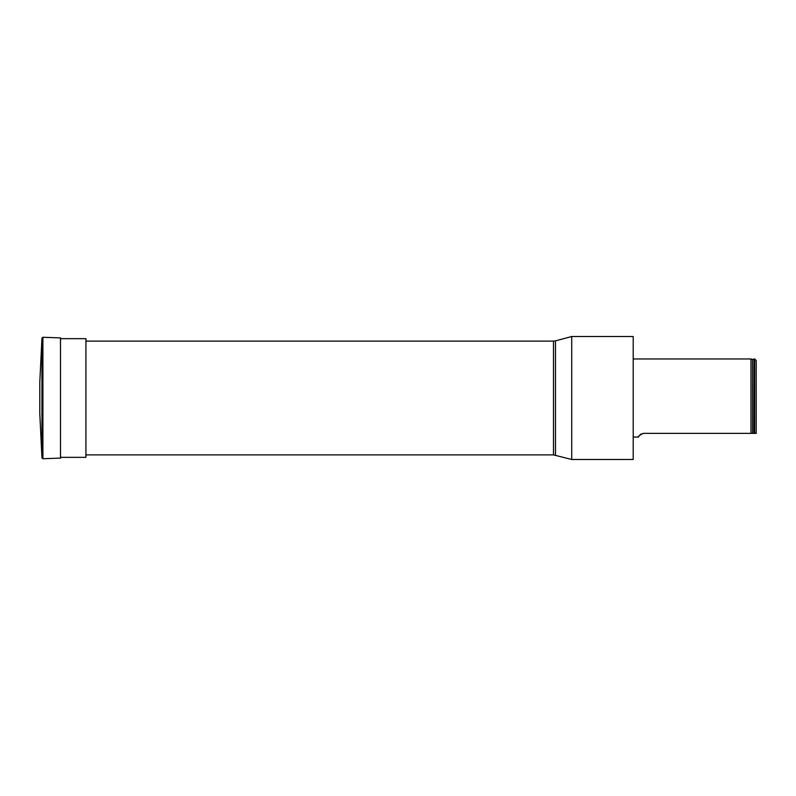 <?xml version="1.0" encoding="UTF-8"?>
<svg xmlns="http://www.w3.org/2000/svg" width="796" height="796" viewBox="0 0 796 796"><rect width="100%" height="100%" fill="white"/><g stroke="black" fill="none" stroke-linecap="round" stroke-linejoin="round"><path stroke-width="1.19" d="M41.949 338.151L39.8 382.17L39.8 413.83L41.949 457.849L41.949 338.151L42.904 337.275L42.904 458.725L41.949 457.849M555.489 340.857L571.717 336.509L633.208 336.509L633.208 459.491L571.717 459.491L553.499 454.884L553.499 341.116L555.489 340.857L555.489 455.143M571.717 336.509L571.717 459.491M643.208 433.362C639.059 435.482 637.556 436.705 638.69 437.044C637.556 436.705 639.069 435.482 643.208 433.362L754.051 433.362L754.051 358.956L754.658 358.956L754.658 433.362L754.051 433.362L756.2 433.362L756.2 360.498L754.658 358.956M639.069 435.929L641.009 433.92M752.558 433.362L752.558 359.503L750.976 358.956L750.976 433.362M60.496 338.658L85.918 338.658L85.918 457.342L60.496 457.342M42.904 337.275L60.496 337.892L60.496 458.108L42.904 458.725M753.921 433.362L754.051 358.956M60.496 337.892L61.392 338.807M60.496 458.108L61.392 457.193M85.918 454.884L553.499 454.884M85.918 341.116L553.499 341.116M750.976 358.956L633.208 358.956M638.69 437.044L633.208 437.044M752.558 359.503L753.921 359.115"/></g></svg>
